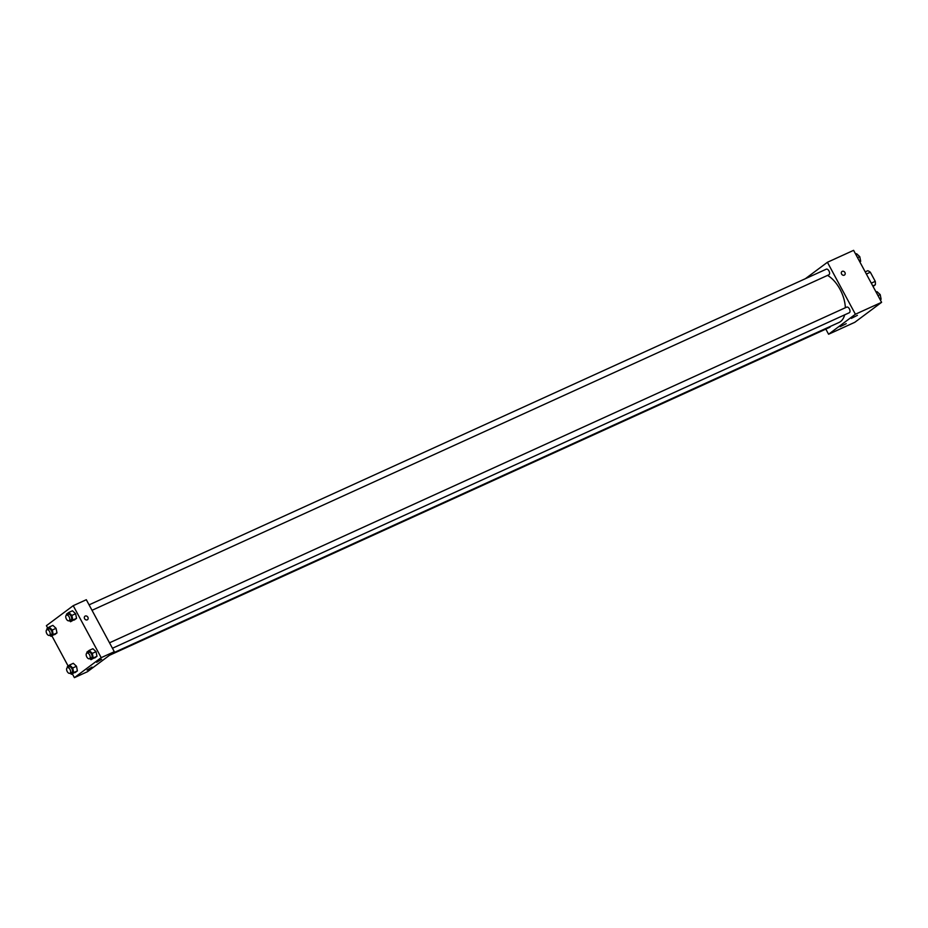 <?xml version="1.0" encoding="UTF-8"?>
<svg xmlns="http://www.w3.org/2000/svg" width="928" height="928" viewBox="0 0 928 928"><rect width="100%" height="100%" fill="white"/><g stroke="black" fill="none" stroke-linecap="round" stroke-linejoin="round"><path stroke-width="1.39" d="M866.381 274.05L870.348 272.24A9.57 5.313 -114.5 0 0 867.726 270.721L865.209 271.869M870.348 272.24L875.255 281.358A9.57 5.313 -114.5 0 1 875.313 284.792L873.062 286.474M872.784 285.94L875.313 284.792M871.288 283.168L875.255 281.358M805.388 278.69L827.416 262.276L853.609 250.34L881.6 302.319L854.781 322.318L828.588 334.242L825.816 329.104M844.526 275.001A2.158 1.786 53.3 0 0 842.218 271.37A2.158 1.786 -126.7 0 1 844.526 275.001A2.158 1.786 -126.7 0 1 841.94 271.533A2.158 1.786 -126.7 0 1 842.218 271.37A2.158 1.786 53.3 0 0 841.94 271.533M827.416 262.276L855.396 314.244L881.6 302.319M851.324 318.374L857.391 315.334L851.324 318.374M840.153 326.702L846.22 323.675L840.153 326.702M855.396 314.244L828.588 334.242M112.45 648.254L849.282 312.748A3.086 1.717 -114.5 0 0 849.561 309.221A3.086 1.717 -114.5 0 0 846.719 307.122L109.516 642.802M109.516 655.272L829.702 327.34A3.086 1.717 -114.5 0 0 830.374 326.401M92.011 610.311L828.855 274.804A3.086 1.717 -114.5 0 0 829.133 271.278A3.086 1.717 -114.5 0 0 826.291 269.178L89.076 604.859M111.696 653.648L839.016 322.468A26.599 14.767 -114.5 0 0 844.666 314.847M845.35 307.736A26.599 14.767 -114.5 0 0 827.544 275.396M87.487 671.698L114.306 651.7L101.198 657.662L74.391 677.66L87.487 671.698M47.722 628.128L46.4 625.681L73.219 605.682L86.316 599.72L114.306 651.7M101.604 659.263L96.663 662.267L101.604 659.263M87.081 670.097L92.023 667.093L87.081 670.097M56.051 628.314L52.884 625.368L56.051 628.314L56.968 632.942L56.051 628.314L52.316 630.019L53.221 634.648L50.97 636.33L49.776 635.228M54.706 634.636L56.968 632.942L50.97 636.33M75.632 613.721L72.465 610.775L75.632 613.721L76.548 618.35L75.632 613.721L71.885 615.426L72.802 620.055L70.54 621.737L69.356 620.635M74.286 620.032L76.548 618.35L70.54 621.737M96.06 651.665L92.893 648.718L96.06 651.665L96.976 656.293L96.06 651.665L92.324 653.37L93.229 657.998L90.979 659.68L89.784 658.578M94.714 657.975L96.976 656.293L90.979 659.68M74.391 677.66L72.338 673.856M68.15 666.072L51.91 635.912M73.219 605.682L101.198 657.662M76.49 666.258L73.312 663.311L76.49 666.258L77.395 670.886L76.49 666.258L72.744 667.963L73.66 672.591L71.398 674.285L70.203 673.171M75.145 672.58L77.395 670.886L71.398 674.285M87.522 619.695A2.158 1.786 53.3 0 0 87.87 617.213A2.158 1.786 -126.7 0 1 84.808 619.034A2.158 1.786 -126.7 0 1 84.947 616.227A2.158 1.786 -126.7 0 1 87.87 617.213A2.158 1.786 53.3 0 0 84.935 616.227M47.061 629.671L46.887 628.755L49.149 627.073L52.316 630.019M49.462 635.367L51.342 634.52A3.086 1.717 -114.5 0 0 51.62 630.994A3.086 1.717 -114.5 0 0 48.778 628.894L46.899 629.741A3.086 1.717 -114.5 0 0 46.783 633.592A3.086 1.717 -114.5 0 0 49.462 635.367A3.086 1.717 -114.5 0 0 49.741 631.84A3.086 1.717 -114.5 0 0 46.899 629.741M53.221 634.648L56.968 632.942M49.149 627.073L52.884 625.368M66.642 615.078L66.456 614.162L68.718 612.48L71.885 615.426M69.043 620.774L70.911 619.916A3.086 1.717 -114.5 0 0 71.189 616.401A3.086 1.717 -114.5 0 0 68.347 614.301L66.48 615.148A3.086 1.717 -114.5 0 0 66.364 618.999A3.086 1.717 -114.5 0 0 69.043 620.774A3.086 1.717 -114.5 0 0 69.322 617.248A3.086 1.717 -114.5 0 0 66.48 615.148M72.802 620.055L76.548 618.35M68.718 612.48L72.465 610.775M67.5 667.615L67.315 666.698L69.577 665.016L72.744 667.963M69.89 673.31L71.769 672.464A3.086 1.717 -114.5 0 0 72.048 668.937A3.086 1.717 -114.5 0 0 69.206 666.838L67.338 667.684A3.086 1.717 -114.5 0 0 67.222 671.536A3.086 1.717 -114.5 0 0 69.89 673.31A3.086 1.717 -114.5 0 0 70.18 669.784A3.086 1.717 -114.5 0 0 67.338 667.684M73.66 672.591L77.395 670.886M69.577 665.016L73.312 663.311M87.07 653.022L86.896 652.106L89.146 650.424L92.324 653.37M89.471 658.718L91.338 657.859A3.086 1.717 -114.5 0 0 91.628 654.344A3.086 1.717 -114.5 0 0 88.786 652.245L86.907 653.092A3.086 1.717 -114.5 0 0 86.791 656.943A3.086 1.717 -114.5 0 0 89.471 658.718A3.086 1.717 -114.5 0 0 89.749 655.191A3.086 1.717 -114.5 0 0 86.907 653.092M93.229 657.998L96.976 656.293M89.146 650.424L92.893 648.718M855.662 254.144L856.602 253.715L859.769 256.673L860.685 261.302L859.85 261.928M857.565 257.671L859.769 256.673M859.746 261.731L860.685 261.302M876.09 292.088L877.03 291.67L880.208 294.617L881.113 299.245L880.278 299.872M877.992 295.614L880.208 294.617M880.173 299.674L881.113 299.245"/></g></svg>
